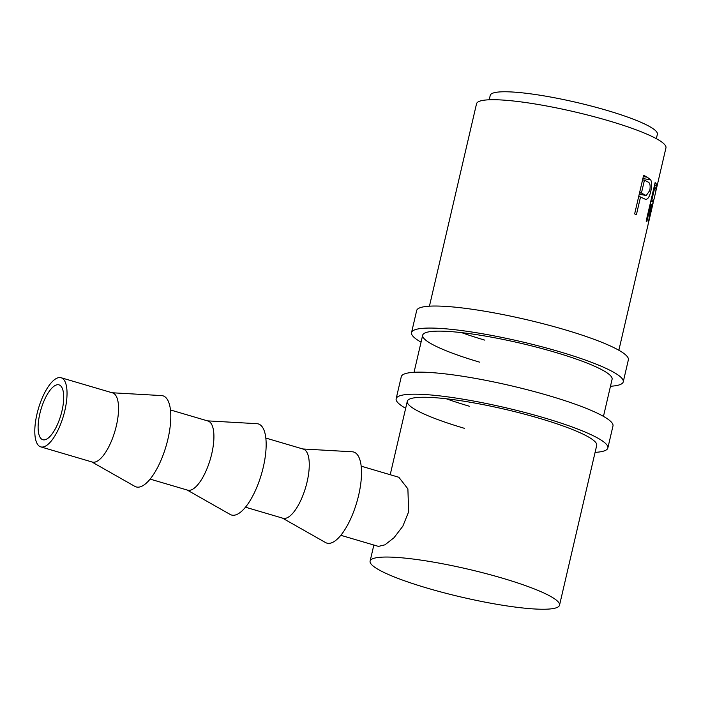 <?xml version="1.0" encoding="UTF-8"?>
<svg xmlns="http://www.w3.org/2000/svg" width="701" height="701" viewBox="0 0 701 701"><rect width="100%" height="100%" fill="white"/><g stroke="black" fill="none" stroke-linecap="round" stroke-linejoin="round"><path stroke-width="1.05" d="M421.056 342.176A108.681 16.044 13.1 0 1 411.54 332.598A108.681 16.044 13.1 0 1 559.494 351.7A108.681 16.044 13.1 0 1 623.242 381.87A108.681 16.044 13.1 0 1 610.475 386.251M411.54 332.598L416.666 310.561A108.681 16.044 13.1 0 1 564.62 329.663A108.681 16.044 13.1 0 1 628.368 359.823L623.242 381.87M484.847 340.143A97.237 14.353 13.1 0 1 461.661 332.651M479.721 362.189A97.237 14.353 13.1 0 1 422.677 335.192A97.237 14.353 13.1 0 1 555.061 352.279A97.237 14.353 13.1 0 1 612.096 379.276L603.465 416.376M405.669 408.297A108.681 16.044 13.1 0 1 396.153 398.72A108.681 16.044 13.1 0 1 544.107 417.822A108.681 16.044 13.1 0 1 607.855 447.983A108.681 16.044 13.1 0 1 595.088 452.373M396.153 398.72L401.279 376.682A108.681 16.044 13.1 0 1 549.233 395.785A108.681 16.044 13.1 0 1 612.981 425.945L607.855 447.983M469.46 406.265A97.237 14.353 13.1 0 1 446.274 398.773M464.334 428.302A97.237 14.353 13.1 0 1 407.29 401.314A97.237 14.353 13.1 0 1 539.674 418.401A97.237 14.353 13.1 0 1 596.709 445.398L559.529 605.182A97.237 14.353 13.1 0 1 427.146 588.095A97.237 14.353 13.1 0 1 370.11 561.107A97.237 14.353 13.1 0 1 502.486 578.194A97.237 14.353 13.1 0 1 559.529 605.182M39.834 413.748A28.601 10.349 106.4 0 1 58.998 384.867A28.601 10.349 106.4 0 1 61.995 410.839A28.601 10.349 106.4 0 1 42.831 439.729A28.601 10.349 106.4 0 1 39.834 413.748M61.101 377.734L112.624 392.91A36.031 13.039 106.4 0 1 116.392 425.647A36.031 13.039 106.4 0 1 92.252 462.047L40.728 446.861A36.031 13.039 106.4 0 1 36.951 414.133A36.031 13.039 106.4 0 1 61.101 377.734A36.031 13.039 106.4 0 1 64.878 410.462A36.031 13.039 106.4 0 1 40.728 446.861M91.717 461.889L134.802 486.336A47.475 17.175 -73.6 0 0 167.96 438.949A47.475 17.175 -73.6 0 0 161.545 395.583L112.09 392.762M170.474 409.962L207.978 421.012A36.031 13.039 106.4 0 1 211.755 453.749A36.031 13.039 106.4 0 1 187.605 490.148L150.102 479.098M187.079 489.99L230.156 514.438A47.475 17.175 -73.6 0 0 263.313 467.05A47.475 17.175 -73.6 0 0 256.908 423.684L207.452 420.863M265.837 438.064L303.331 449.122A36.031 13.039 106.4 0 1 307.108 481.85A36.031 13.039 106.4 0 1 282.959 518.249L245.464 507.2M282.433 518.092L325.518 542.539A47.475 17.175 -73.6 0 0 358.667 495.151A47.475 17.175 -73.6 0 0 352.261 451.786L302.806 448.964M489.21 99.787L490.244 95.345A85.802 12.671 13.1 0 1 607.048 110.425A85.802 12.671 13.1 0 1 657.372 134.241L656.338 138.684M645.2 199.198L641.836 197.647A97.237 14.353 13.1 0 0 640.53 196.963L636.385 214.769A97.237 14.353 13.1 0 0 634.65 213.901L643.623 175.329A97.237 14.353 13.1 0 1 647.277 177.204L650.694 179.859C651.965 182.418 652 186.221 650.8 191.268C649.634 196.42 648.039 199.11 646.033 199.338L645.603 199.303M618.852 350.255L647.996 224.995A97.237 14.353 13.1 0 0 648.039 224.758L651.352 204.543A97.237 14.353 13.1 0 0 650.931 204.009L646.786 221.814A97.237 14.353 13.1 0 0 646.156 221.13L655.128 182.567A97.237 14.353 13.1 0 1 656.373 184.048L656.881 186.08L655.216 193.905M653.928 199.417L652.175 205.761L651.834 205.323L648.153 224.259M429.433 306.179L476.531 103.774A97.237 14.353 13.1 0 1 608.915 120.861A97.237 14.353 13.1 0 1 665.95 147.85L656.083 190.26M340.817 535.301L378.47 546.394L384.98 544.817L394.006 537.728L402.838 526.206L408.657 511.774L407.886 488.869L398.843 477.267L361.19 466.165M650.694 179.859L642.878 178.545M650.8 191.268L649.617 191.049M640.53 196.963L638.655 196.701M644.499 194.738L646.252 195.465L649.748 190.523C650.651 185.362 649.941 182.479 647.636 181.866A97.237 14.353 13.1 0 0 644.447 180.148L641.45 193.012L644.499 194.738L639.294 193.932M641.45 193.012L639.575 192.74M644.447 180.148L642.563 179.885M656.881 186.08L654.436 185.537M651.834 205.323L651.282 205.209M650.931 204.009L650.178 203.86M654.086 187.044L654.848 187.202L651.851 200.057L653.069 201.87L650.756 201.362M650.835 201.012L652.736 201.415C652.929 203.08 653.551 201.459 654.611 196.543C655.882 191.443 656.267 188.771 655.759 188.534A97.237 14.353 13.1 0 0 654.848 187.202M651.851 200.057L651.098 199.899M647.277 177.204L643.325 176.608M656.373 184.048L654.857 183.732M648.793 221.569L653.052 203.281M370.11 561.107L373.852 545.036M390.212 474.717L407.29 401.314M414.046 372.292L422.677 335.192M646.252 195.456L639.207 194.3"/></g></svg>
